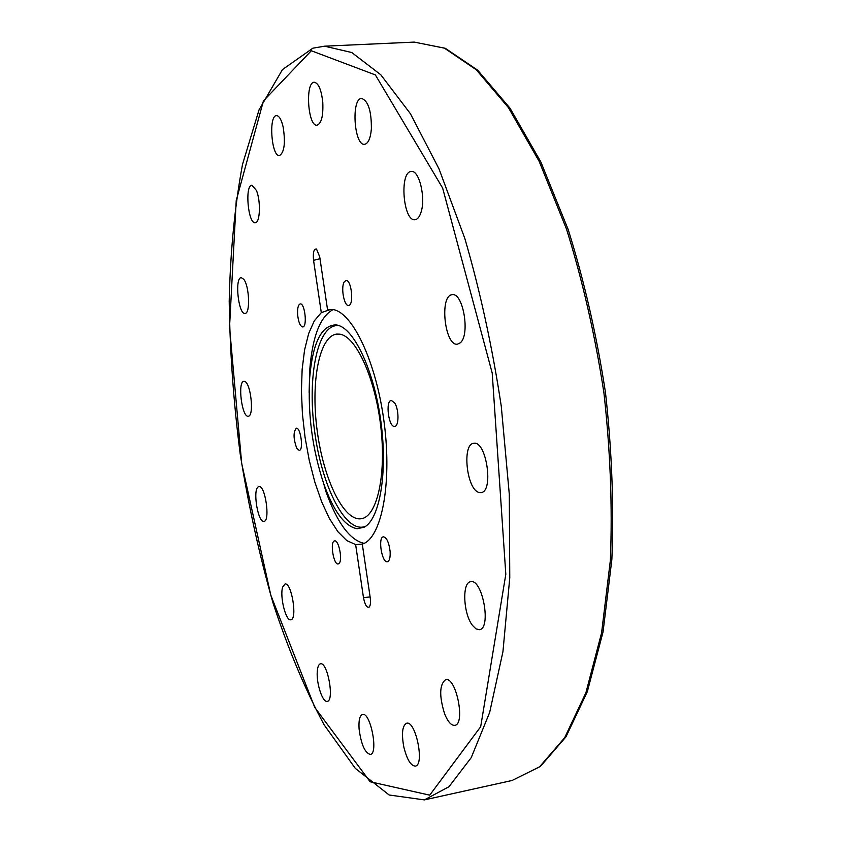 <?xml version="1.0" encoding="UTF-8"?>
<svg xmlns="http://www.w3.org/2000/svg" width="842" height="842" viewBox="0 0 842 842"><rect width="100%" height="100%" fill="white"/><g stroke="black" fill="none" stroke-linecap="round" stroke-linejoin="round"><path stroke-width="1.26" d="M319.981 258.683L313.55 260.336C312.835 252.474 313.824 248.695 316.508 249.022L319.707 256.789L327.538 309.645L329.58 309.803L321.297 312.635L314.298 320.865L308.667 333.527L304.572 349.956L302.141 369.375L301.425 390.983L302.415 413.927L305.057 437.335L309.246 460.353L314.845 482.119L321.655 501.8L329.443 518.588L337.926 531.734L346.778 540.575L355.629 544.574L362.281 544.09C381.31 538.691 392.214 484.634 384.226 423.189C376.448 361.713 352.072 310.982 332.127 309.446L327.538 309.645M362.281 544.069L370.227 597.704C370.817 602.272 370.491 605.366 369.259 606.987C366.88 608.103 364.954 604.977 363.481 597.631L355.629 544.574M370.112 596.925L363.481 597.631M321.297 312.635L313.55 260.336M371.375 129.005C370.48 138.477 368.217 143.582 364.597 144.308C354.04 146.076 350.946 98.125 361.692 98.43C368.291 100.966 371.522 111.165 371.375 129.005M420.947 212.479C419.463 216.994 417.485 219.404 415.032 219.699C403.129 221.804 399.182 171.442 411.306 171.505C419.242 169.842 425.978 198.28 420.947 212.479M460.248 342.81L457.543 344.136C444.744 346.704 439.145 295.089 452.207 294.753C463.153 292.153 470.383 335.169 460.248 342.81M478.887 492.412C466.647 489.507 461.795 443.839 473.709 443.324C486.392 440.155 494.075 491.981 481.003 492.612L478.887 492.412M472.488 625.427C463.258 613.797 461.869 582.275 470.646 581.717C482.434 578.296 491.686 628.721 479.393 629.679L475.993 628.879L472.488 625.427M444.629 713.89C439.103 695.924 439.44 684.514 445.618 679.662C456.069 676.284 465.784 724.309 454.806 725.341C451.27 725.625 447.881 721.804 444.629 713.89M403.823 747.022C401.392 733.561 402.318 725.636 406.602 723.246C415.685 720.163 424.905 765.21 415.327 766.115C410.759 765.788 406.928 759.431 403.823 747.022M359.092 729.035C358.555 720.405 359.692 715.542 362.513 714.448C370.448 711.722 378.7 753.758 370.312 754.443C364.912 752.916 361.165 744.444 359.092 729.035M317.276 671.453C317.634 666.832 318.686 664.285 320.434 663.822C327.538 661.444 334.695 700.902 327.212 701.365C322.654 702.87 316.213 683.304 317.276 671.453M282.691 587.021L284.985 584.001C291.553 581.917 297.7 619.533 290.816 619.775C285.796 621.449 279.533 596.02 282.691 587.021M257.905 487.076L258.904 486.529C265.219 484.687 270.514 521.324 263.935 521.387C258.22 523.092 252.653 491.296 257.905 487.076M244.496 381.394C250.758 382.152 254.452 416.401 248.264 416.19C241.896 417.779 237.339 381.363 243.906 381.352L244.496 381.394M243.675 279.197C249.379 285.806 250.453 313.813 245.033 313.392C238.412 314.887 234.423 277.544 241.233 277.66L243.675 279.197M256.421 190.439C260.957 201.038 260.115 223.13 255.263 222.741C248.085 224.193 244.58 185.008 251.937 185.24L256.421 190.439M283.144 126.963C285.585 142.866 284.364 152.413 279.491 155.612C271.461 157.086 268.345 115.291 276.544 115.617C279.197 115.807 281.386 119.585 283.144 126.963M322.781 102.282C323.36 115.88 321.444 123.521 317.034 125.195C307.846 126.763 304.93 81.885 314.298 82.253C318.55 83.147 321.381 89.82 322.781 102.282M390.12 551.436C390.435 557.53 389.53 560.961 387.404 561.73C381.868 563.203 377.679 537.122 383.405 536.807C386.72 537.543 388.962 542.416 390.12 551.436M394.603 402.834C399.055 409.223 399.108 426.41 394.709 426.399C388.657 427.799 385.11 400.655 391.32 400.455L394.603 402.834M344.178 281.975L345.988 280.47C351.503 279.281 354.198 305.478 348.556 305.425C344.189 306.477 340.652 287.511 344.178 281.975M297.647 314.94C297.289 308.414 298.142 304.741 300.205 303.93C304.909 302.846 307.541 327.033 302.71 326.959C300.226 326.38 298.531 322.37 297.647 314.94M296.731 448.197C293.332 438.724 293.184 432.072 296.3 428.241C300.678 427.094 303.783 450.344 299.257 450.386L296.731 448.197M339.221 563.287L338.231 563.94C333.506 565.235 329.706 541.132 334.6 540.901C338.631 539.606 342.768 559.562 339.221 563.287M333.106 309.593C320.202 316.455 312.424 336.537 309.761 369.806L309.119 392.456M323.76 483.803C333.674 511.441 344.799 526.418 357.145 528.723L364.144 527.229C379.679 519.43 387.783 473.088 380.973 422.179C374.301 371.248 354.408 328.622 337.389 325.138L336.158 324.896C321.539 325.044 312.719 342.599 309.698 377.574C307.656 413.875 312.34 449.281 323.76 483.803L325.843 491.286C337.084 522.724 349.819 540.08 364.06 543.353M339.263 325.707L339.021 325.675C317.834 322.739 306.962 375.595 314.624 431.293C321.844 487.055 346.167 534.944 365.807 526.187M339.694 334.169L336.705 334.095C319.086 336.116 310.624 382.321 317.171 430.63C323.423 478.982 343.631 521.387 361.155 518.746C376.89 516.967 386.52 475.541 380.805 426.789C375.269 378.026 355.955 336.095 339.694 334.169M311.308 50.752L375.374 74.927L442.639 188.061L492.212 373.069L505.81 574.286L480.687 726.709L429.715 795.164L370.133 781.755L314.782 707.459L270.798 595.168L241.686 463.437L229.54 327.138L236.223 200.554L263.42 100.956L311.308 50.752M424.389 799.9L448.986 786.712L471.225 757.653L489.686 712.364L502.948 651.645L509.768 577.717L509.294 494.286L501.274 406.254C492.307 346.988 480.161 291.069 464.837 238.486L439.008 168.884L410.401 113.702L380.795 74.78L351.756 52.52L324.58 46.184L312.898 48.173L282.449 69.602L259.052 109.839L242.517 164.39C234.75 206.374 230.319 251.947 229.213 301.12C229.887 351.377 233.55 402.318 240.191 453.943C248.422 505.242 259.283 554.668 272.808 602.209C287.722 647.961 304.815 688.83 324.096 724.783L355.324 768.378L389.151 794.995L424.389 799.9L512.052 780.492L539.575 766.82L564.708 737.666L585.906 692.724L601.588 632.858L610.376 560.288C612.513 506.663 610.355 450.786 603.903 392.656C594.999 334.863 582.538 280.344 566.519 229.129L539.154 161.338L508.421 107.629L476.256 69.749L444.397 48.141L414.264 42.1L324.58 46.184M309.698 377.574L309.761 369.806M338.273 325.37L337.389 325.138M364.944 526.766L364.144 527.229M414.264 42.1L445.313 48.299L477.677 70.202L510.031 108.208L540.806 161.885L568.161 229.487C584.159 280.544 596.589 334.863 605.461 392.446C611.892 450.354 614.018 506.042 611.86 559.498L603.051 631.9L587.306 691.735L565.961 736.855L540.417 766.431L512.052 780.492"/></g></svg>
